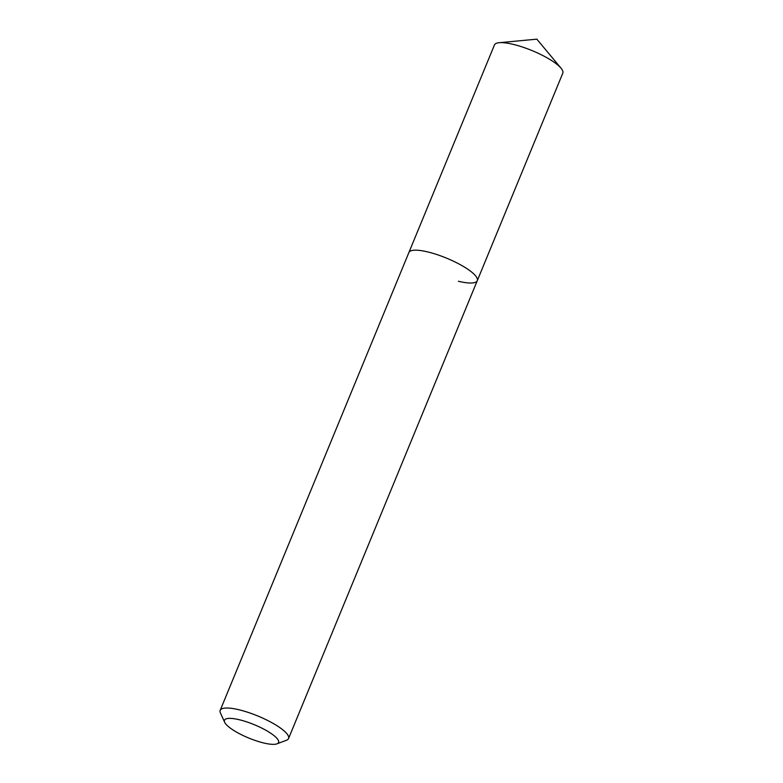 <?xml version="1.0" encoding="UTF-8"?>
<svg xmlns="http://www.w3.org/2000/svg" width="783" height="783" viewBox="0 0 783 783"><rect width="100%" height="100%" fill="white"/><g stroke="black" fill="none" stroke-linecap="round" stroke-linejoin="round"><path stroke-width="1.17" d="M239.392 719.763A29.255 7.223 22.4 0 1 269.724 732.565A29.255 7.223 22.4 0 1 276.967 743.85A29.255 7.223 22.4 0 1 263.646 742.969A29.255 7.223 22.4 0 1 224.672 722.298A29.255 7.223 22.4 0 1 239.392 719.763M224.672 722.298L220.424 712.97A36.977 9.132 22.4 0 1 220.189 710.357A36.977 9.132 22.4 0 1 239.05 709.78A36.977 9.132 22.4 0 1 273.913 723.854A36.977 9.132 22.4 0 1 288.555 738.535A36.977 9.132 22.4 0 1 286.539 740.229L276.967 743.85M220.189 710.357L408.902 252.498A36.977 9.132 22.4 0 1 427.763 251.93A36.977 9.132 22.4 0 1 462.626 265.995A36.977 9.132 22.4 0 1 477.278 280.686A36.977 9.132 22.4 0 1 458.407 281.263M427.763 251.93A36.977 9.132 22.4 0 1 462.626 265.995A36.977 9.132 22.4 0 1 477.278 280.686L562.811 73.142A36.977 9.132 22.4 0 0 561.059 68.229A36.977 9.132 22.4 0 0 513.305 44.386A36.977 9.132 22.4 0 0 499.143 42.713A36.977 9.132 22.4 0 0 494.445 44.964L408.902 252.498A36.977 9.132 22.4 0 1 427.763 251.93M288.555 738.535L477.278 280.686M499.143 42.713L536.835 39.15L561.059 68.229"/></g></svg>
